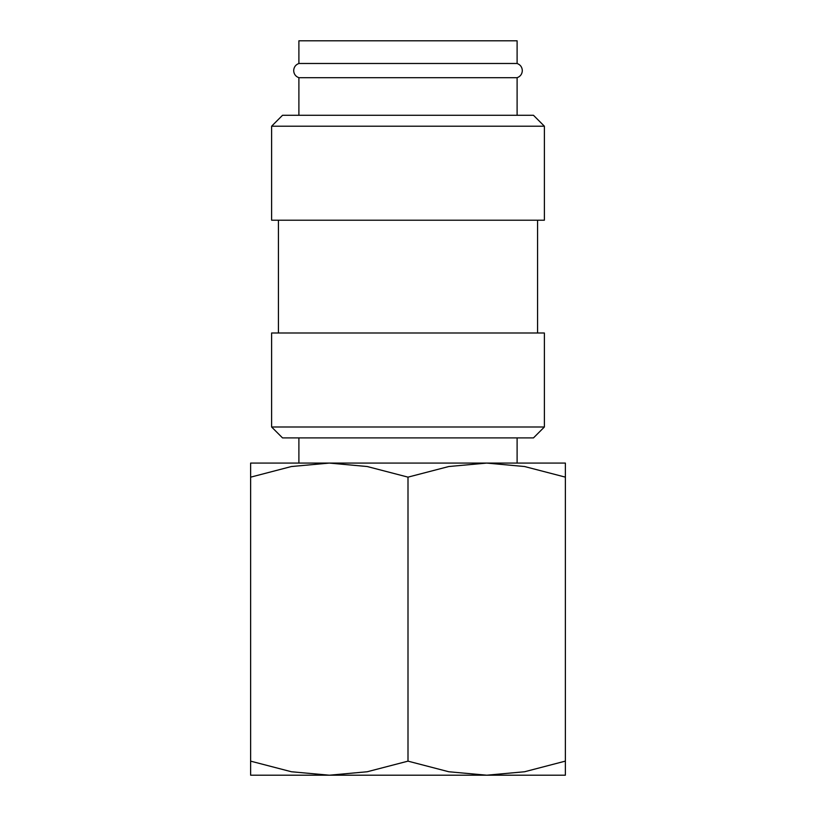 <?xml version="1.0" encoding="UTF-8"?>
<svg xmlns="http://www.w3.org/2000/svg" width="816" height="816" viewBox="0 0 816 816"><rect width="100%" height="100%" fill="white"/><g stroke="black" fill="none" stroke-linecap="round" stroke-linejoin="round"><path stroke-width="1.22" d="M298.891 77.704C295.606 76.469 293.872 74.093 293.678 70.594C293.872 67.096 295.606 64.729 298.891 63.485L517.109 63.485C520.394 64.729 522.128 67.096 522.322 70.594C522.128 74.093 520.394 76.469 517.109 77.704L298.891 77.704L298.891 115.291M408 426.992L271.616 426.992L282.52 437.896L533.48 437.896L544.384 426.992L408 426.992M544.384 426.992L544.384 332.989L271.616 332.989L271.616 426.992M408 126.205L271.616 126.205L271.616 220.208L544.384 220.208L544.384 126.205L408 126.205M544.384 126.205L533.48 115.291L282.52 115.291L271.616 126.205M565.376 775.2L486.683 775.2L448.78 771.752L408 761.144L367.22 771.752L329.317 775.2L291.414 771.752L250.624 761.144C250.624 779.963 250.624 779.963 250.624 761.114L250.624 477.136C250.624 458.317 250.624 458.317 250.624 477.166L291.414 466.528L329.317 463.08L367.22 466.528L408 477.136L448.78 466.528L486.683 463.08L524.586 466.528L565.376 477.136C565.376 458.317 565.376 458.317 565.376 477.166L565.376 761.144C565.376 779.963 565.376 779.963 565.376 761.114L524.586 771.752L486.683 775.2L250.624 775.2M565.376 463.08L250.624 463.08M298.891 63.485L298.891 40.8L517.109 40.8L517.109 63.485M408 477.136L408 761.144M278.429 220.208L278.429 332.989M298.891 437.896L298.891 463.08M517.109 437.896L517.109 463.08M517.109 77.704L517.109 115.291M537.571 220.208L537.571 332.989"/></g></svg>
